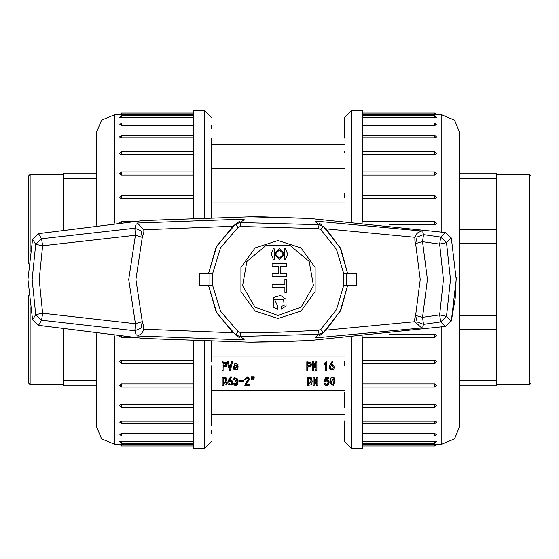<?xml version="1.0" encoding="UTF-8"?>
<svg xmlns="http://www.w3.org/2000/svg" width="559" height="559" viewBox="0 0 559 559"><rect width="100%" height="100%" fill="white"/><g stroke="black" fill="none" stroke-linecap="round" stroke-linejoin="round"><path stroke-width="0.84" d="M136.242 335.127L134.852 330.795L41.59 320.23L35.72 314.64L32.156 279.5L35.72 244.36L32.562 239.154L27.957 279.5L32.562 319.846L35.72 314.64L42.624 313.236L41.59 320.23L38.508 325.303L143.621 338.468L250.041 342.206L309.462 340.55L445.362 326.47L440.695 321.928L423.484 324.353L422.737 327.155M243.962 339.159L240.181 336.469L235.66 334.974L216.836 313.075L208.486 285.439L215.998 311.496L232.872 332.724L143.831 329.23L143.558 325.527L142.279 321.621L143.558 325.527M315.388 337.196L319.035 334.282L240.181 336.469L240.475 332.514L278.054 332.228L318.518 330.348L320.796 329.419L336.448 309.651L343.715 285.439L343.715 273.561L356.328 273.561L356.328 285.439L343.715 285.439M243.983 219.82L240.181 222.531L319.035 224.718L315.388 221.804M422.737 231.845L423.484 234.647L440.695 237.072L445.362 232.53L309.462 218.45L250.041 216.794L143.628 220.532L38.515 233.697L41.59 238.77L134.852 228.205L136.242 223.873M239.839 337.936L235.66 334.974L216.836 313.075L208.486 285.439M347.621 285.439L340.179 311.363L323.458 332.535L326.128 330.138L340.976 309.763L347.621 285.439L340.179 311.363L323.465 332.535L319.455 335.721M240.475 332.514L238.148 331.718L220.519 311.258L212.602 285.439L199.78 285.439L199.78 273.561L212.602 273.561L220.519 247.742L238.148 227.282L240.475 226.486L318.518 228.652L320.796 229.581L323.465 226.465L340.179 247.637L347.621 273.561L340.976 249.237L326.128 228.862L323.465 226.465L340.179 247.637L347.621 273.561M208.486 273.561L216.836 245.925L235.66 224.026L216.836 245.925L208.486 273.561L215.998 247.504L232.872 226.276L143.831 229.77L143.866 232.223L142.279 237.379L143.558 233.473M232.872 226.276L239.839 221.071M414.904 317.987L415.582 315.493L414.666 319.252L414.834 321.704L421.675 328.028L315.08 337.943M414.904 241.013L415.582 243.507L414.904 241.013L414.834 237.296L326.128 228.862M319.455 223.279L321.439 224.795M320.796 229.581L336.448 249.349L343.715 273.561M278.054 318.511L300.987 311.056L315.157 291.553L315.157 267.447L300.987 247.944L278.054 240.489L255.128 247.944L240.957 267.447L240.957 291.553L255.128 311.056L278.054 318.511M278.054 315.493L301.189 307.073L313.494 285.747L309.225 261.507L290.366 245.681L265.749 245.681L246.889 261.507L242.613 285.747L254.918 307.073L278.054 315.493M451.392 238.372L451.295 237.966L446.494 242.606L450.456 279.5L446.494 316.394L451.295 321.034L456.193 279.5L451.295 237.966L445.362 232.53M32.562 239.154L38.515 233.697L32.562 239.161L27.95 279.5L32.562 319.846L38.333 325.31L142.957 338.384L250.041 342.206L279.682 341.773L309.469 340.55L445.439 326.47L451.295 321.034L445.362 326.47M415.582 315.493L420.214 279.5L415.582 243.507L422.541 241.684L427.411 279.5L422.541 317.316L439.66 314.906L443.462 279.598L439.66 244.094L422.541 241.684L423.484 234.647L417.161 237.023L415.582 243.507L420.214 279.5L415.582 315.493L417.161 321.977L423.484 324.353L422.541 317.316L415.582 315.493M315.08 221.057L421.675 230.972L417.978 232.593L416.301 234.256L414.834 237.296M244.332 339.907L137.339 335.924L140.945 334.107L142.531 332.353L143.831 329.23M142.279 237.379L135.9 279.5L142.279 321.621L135.9 279.5L142.279 237.379L135.404 235.248L42.624 245.764L39.207 279.5L42.624 313.236L135.404 323.752L128.703 279.5L135.404 235.248L134.852 228.205L141.008 230.895L142.279 237.379M143.831 229.77L137.339 223.076L244.332 219.093M318.518 228.652L319.035 224.718L323.465 226.465M238.148 227.282L235.66 224.026L240.181 222.531L240.475 226.486M320.796 329.419L323.465 332.535L319.035 334.282L318.518 330.348M238.148 331.718L235.66 334.974L237.778 336.525M278.794 273.351L272.058 273.351L272.058 276.258L286.46 276.258L286.46 273.351L280.394 273.351L280.394 266.147L286.46 266.147L286.46 263.247L272.058 263.247L272.058 266.147L278.794 266.147L278.794 273.351M274.539 249.202L273.561 248.224L271.143 254.072L273.561 259.914L274.539 258.943L274.539 249.202M273.896 254.072L279.402 259.579L284.915 254.072L279.402 248.559L273.896 254.072M279.402 258.202L283.539 254.072L279.402 249.936L275.273 254.072L279.402 258.202M272.058 287.389L284.859 287.389L284.859 292.441L286.46 292.441L286.46 279.423L284.859 279.423L284.859 284.475L272.058 284.475L272.058 287.389M273.526 297.5L273.232 307.226L277.781 309.253L277.781 306.339L274.707 299.582L283.637 299.582L284.098 305.459L281.324 306.339L281.324 309.12L286.068 305.955L285.901 299.226L280.555 295.466L273.526 297.5M285.251 248.224L284.272 249.202L284.272 258.943L285.251 259.914L287.668 254.072L285.251 248.224M334.869 381.21L333.989 377.514L331.326 377.297L330.502 378.513L330.166 381.364M328.189 382.538L327.35 384.089L326.135 384.257L325.065 382.824L324.269 383.069L325.086 385.193L327.532 385.556L328.399 384.983L329.132 382.831L328.685 381.126L327.909 380.406L325.555 380.427L326.002 378.38L328.839 378.38L328.839 377.521L325.331 377.521L324.493 381.622L327.155 381.049L328.196 382.796L327.35 384.599L326.135 384.767L325.065 383.334L324.269 383.579M328.839 377.521L328.839 377.018L325.331 377.018L324.493 381.622M329.125 382.58L328.685 380.616L327.909 379.896L325.708 379.847M314.193 385.116L314.235 379.715L316.68 385.626L317.785 385.626L317.785 377.479L316.764 377.479L316.764 383.383L314.284 377.479L313.173 377.479L313.173 385.626L314.193 385.626L314.193 379.715M316.764 382.88L314.284 376.969L313.173 376.969L313.173 377.479M317.785 377.479L317.785 376.969L316.764 376.969L316.764 377.479M312.236 381.315L311.461 377.919L307.534 376.969L307.534 385.626L311.37 384.697L312.236 381.573L311.461 378.429L307.534 377.479M254.191 377.234L254.191 376.731L253.136 376.731L253.269 379.715L253.926 379.715L254.191 377.234L253.136 377.234M252.43 377.234L252.43 376.731L251.368 376.731L251.501 379.715L252.165 379.715L252.43 377.234L251.368 377.234M248.252 379.247L245.457 383.593L244.842 385.577L249.293 385.577L249.293 384.718L246.121 384.718L249.181 379.743L249.007 378.478L247.665 377.353L246.868 377.332L244.66 379.477L245.499 379.624L246.142 378.618L247.84 378.499L248.273 379.491L244.842 385.389M249.188 379.184L248.392 377.185L246.868 376.822L244.66 379.477M249.293 384.718L249.293 384.208L246.526 384.208M243.913 381.049L243.913 380.539L238.882 380.539L238.882 381.811L243.913 381.811L243.913 381.049L238.882 381.049M237.058 383.006L236.764 383.754L234.822 383.9L234.249 382.88L233.452 383.02L234.249 385.123L235.702 385.696L237.205 385.151L238.001 383.208L237.757 382.146L236.806 381.287L237.896 379.337L234.27 378.052L233.543 379.477L234.34 379.624L236.408 378.359L236.988 379.484L236.611 380.476L235.262 381L235.262 381.622L236.611 382.125L237.079 383.264L236.764 384.264L234.822 384.41L234.249 383.383L233.452 383.53M236.974 379.226L236.611 379.973L235.262 380.49L235.262 381M237.882 379.086L234.27 377.542L233.543 379.477M237.994 382.964L237.177 380.993M231.468 377.381L230.455 377.381L228.051 381.622L227.799 382.999L228.002 384.222L231.845 385.172L232.551 384.054L232.46 381.601L231.51 380.623L229.616 380.525L231.468 376.871L230.455 376.871L228.051 381.112L227.806 382.705M232.719 382.663L232.46 381.091L231.51 380.113L229.966 379.931M226.877 381.315L226.109 377.919L222.202 376.969L222.202 385.626L226.018 384.697L226.877 381.573L226.109 378.429L222.202 377.479M332.926 362.106L331.913 362.106L329.51 366.348L329.258 367.724L329.461 368.94L333.297 369.897L334.009 368.772L333.919 366.32L332.968 365.348L331.075 365.251L332.926 361.596L331.913 361.596L329.51 365.838L329.265 367.431M334.177 367.389L333.919 365.81L332.968 364.838L331.424 364.657M325.645 363.72L325.645 370.303L326.526 370.303L326.526 361.596L324.192 363.497L324.192 364.915L325.645 363.72L325.645 369.792M313.333 369.841L313.375 364.44L315.807 370.344L316.904 370.344L316.904 362.197L315.891 362.197L315.891 368.108L313.424 362.197L312.32 362.197L312.32 370.344L313.333 370.344L313.333 364.44M315.891 367.598L313.424 361.687L312.32 361.687L312.32 362.197M316.904 362.197L316.904 361.687L315.891 361.687L315.891 362.197M311.426 364.426L310.818 362.358L306.8 361.687L306.8 370.344L307.82 370.344L307.82 367.158L310.818 366.487L311.433 364.678L310.818 362.868L306.8 362.197M307.82 369.841L307.82 367.158M238.008 364.594L233.201 366.271M238.05 367.109L237.037 367.109L234.675 368.849L234.256 366.438L234.675 363.797L236.73 363.532L237.037 365.104L238.008 365.104L233.201 366.536L233.948 369.513L237.344 369.681L238.05 367.109L238.05 366.599L237.037 366.599L234.675 368.339L234.263 366.173M232.537 362.197L232.537 361.687L231.475 361.687L229.847 367.934L228.303 361.687L227.24 361.687L229.449 370.442L230.329 370.442L232.537 362.197L231.475 362.197L229.931 368.444L228.303 362.197L227.24 362.197M226.702 364.426L226.095 362.358L222.077 361.687L222.077 370.344L223.09 370.344L223.09 367.158L226.095 366.487L226.709 364.678L226.095 362.868L222.077 362.197M223.09 369.841L223.09 367.158M344.637 390.21L211.477 390.21M211.477 202.966L344.637 202.966M344.637 356.034L211.477 356.034M344.637 168.336L211.477 168.336M211.477 390.664L344.637 390.664M344.637 168.79L211.477 168.79M225.298 363.441L225.696 364.678L225.298 365.914L223.09 366.25L223.09 363.105L225.298 363.441M225.689 364.426L225.298 365.411L223.09 365.74L223.09 363.105M231.475 361.687L231.475 362.197M229.931 367.934L229.931 368.444M229.847 367.934L229.847 368.444M228.303 361.687L228.303 362.197M237.037 366.599L237.037 367.109M310.021 363.441L310.42 364.678L310.021 365.914L307.82 366.25L307.82 363.105L310.021 363.441M310.413 364.426L310.021 365.411L307.82 365.74L307.82 363.105M315.849 367.598L315.849 368.108M313.424 361.687L313.424 362.197M326.526 362.106L324.192 364.007M325.995 361.596L325.995 362.106M331.69 369.583L330.187 367.941L330.453 366.634L331.445 365.914L332.682 366.201L333.234 367.584L332.794 369.108L331.69 369.583L330.194 367.515M333.227 367.347L332.794 368.598L331.69 369.08M331.913 361.596L331.913 362.106M330.103 364.643L330.103 365.153M225.291 379.1L225.822 381.573L223.216 384.718L223.216 378.38L225.291 379.1M225.815 381.322L223.216 384.208L223.216 378.38M230.231 384.865L228.729 383.215L228.994 381.909L229.987 381.196L231.223 381.483L231.775 382.859L231.335 384.389L230.231 384.865L228.743 382.796M231.768 382.622L231.335 383.879L230.231 384.354M230.455 376.871L230.455 377.381M228.645 379.924L228.645 380.427M234.249 382.88L234.249 383.383M247.665 376.85L247.665 377.353M246.868 376.822L246.868 377.332M310.636 379.1L311.174 381.573L308.554 384.718L308.554 378.38L310.636 379.1M311.167 381.322L308.554 384.208L308.554 378.38M316.722 382.88L316.722 383.383M314.284 376.969L314.284 377.479M325.065 382.824L325.065 383.334M325.331 377.018L325.331 377.521M331.194 383.076L331.054 381.678L333.527 378.855L333.926 380.239L333.744 383.649L332.968 384.697L331.927 384.529L331.061 381.42M333.989 381.601L332.968 384.187L331.927 384.019L331.194 382.566M330.502 379.023L330.264 383.027L333.276 385.577L334.876 381.462L333.989 378.024L331.326 377.807L330.502 379.023L330.502 378.513M344.637 392.523L344.637 407.518M344.637 193.134L344.637 197.634M344.637 151.482L344.637 152.579M344.637 125.279L344.637 138.045M344.637 117.669L344.637 126.676M344.637 420.955L344.637 433.721M344.637 432.324L344.637 441.449L351.835 448.646L362.63 448.646L362.63 336.818M344.637 361.366L344.637 365.865M351.835 221.245L351.835 110.354L362.63 110.354L362.63 222.182M435.293 152.307L434.609 152.223M436.383 137.06L435 137.793M435.293 136.082L434.609 136.019M435.293 124.217L434.609 124.175M435.293 117.069L434.609 117.048M441.806 231.957L441.806 114.847L362.63 114.861M434.609 117.676L434.609 115.552L436.404 117.348L434.609 117.676L362.63 117.676M434.609 125.405L434.609 122.98L436.404 124.783L434.609 125.405L362.63 125.405M436.404 136.906L434.609 135.11L434.609 137.814L362.63 137.814M434.609 154.536L434.609 151.573L436.404 153.369L435.873 154.2L434.797 154.529L362.63 154.536M434.609 175.051L434.609 171.865L436.404 173.667L435.873 174.646L434.797 175.044L362.63 175.051M434.609 198.738L434.609 195.377L436.404 197.173L435.873 198.284L434.797 198.731L362.63 198.738M434.609 224.879L434.609 221.385L436.404 223.188L435.873 224.39L434.797 224.872L389.19 224.879M389.197 334.121L434.609 334.121L435.734 334.492L436.404 335.812L434.609 337.615L434.609 334.121M362.63 360.262L434.609 360.262L435.734 360.604L436.404 361.827L434.609 363.623L434.609 360.262M362.63 383.949L434.609 383.949L435.734 384.257L436.404 385.333L434.609 387.135L434.609 383.949M362.63 404.464L434.609 404.464L436.132 405.016L436.383 405.82M362.63 421.186L434.609 421.186L436.383 421.94M362.63 433.595L434.609 433.595L436.383 434.322M362.63 441.324L434.609 441.324L436.383 441.701M362.63 444.139L441.806 444.153L441.806 327.043M435.58 444.146L434.609 444.139L434.609 445.949L362.63 445.949M434.623 441.952L435 441.945M434.623 434.825L435 434.811M434.616 422.981L435 422.96M436.383 422.241L434.609 423.89L434.609 421.186M434.616 406.777L435 406.749M441.806 114.847L454.53 120.122L459.798 132.846L459.798 426.154L454.53 438.878L441.806 444.153M344.637 117.551L351.835 110.354M344.637 430.164L344.637 433.204M344.637 125.796L344.637 128.836M211.477 138.045L211.477 217.137M211.477 126.676L211.477 125.279M211.477 152.579L211.477 151.482M211.477 197.634L211.477 193.134M211.477 341.863L211.477 361.366M211.477 365.865L211.477 425.259M211.477 433.721L211.477 432.324M204.28 341.675L204.28 448.646L193.477 448.646L193.477 341.325M193.477 217.682L193.477 110.354L204.28 110.354L211.477 117.551M193.477 198.738L121.499 198.738L120.381 198.396L119.703 197.173L121.499 195.377L121.499 198.738M193.477 175.051L121.499 175.051L120.381 174.743L119.703 173.667L121.499 171.865L121.499 175.051M193.477 154.536L121.499 154.536L119.975 153.984L119.731 153.18M193.477 137.814L121.499 137.814L119.731 137.06M193.477 125.405L121.499 125.405L119.731 124.678M193.477 117.676L121.499 117.676L119.731 117.299M193.477 114.861L114.302 114.847L114.302 223.188M121.107 114.861L121.499 114.861L121.499 113.051L193.477 113.051M121.485 117.048L121.107 117.055M121.485 124.175L121.107 124.189M121.499 136.019L121.107 136.04M119.731 136.759L121.499 135.11L121.499 137.814M121.499 152.223L121.107 152.251M120.821 406.693L121.499 406.777M120.821 422.918L121.499 422.981M120.821 434.783L121.499 434.825M119.731 441.596L121.107 441.337M120.821 441.931L121.499 441.952M114.302 335.812L114.302 444.153L193.477 444.139M119.703 441.652L121.499 443.448L121.499 441.324L193.477 441.324M121.499 433.595L121.499 436.02L119.703 434.217L121.499 433.595L193.477 433.595M121.499 421.186L121.499 423.89L119.703 422.094L121.31 421.186L193.477 421.186M121.499 404.464L121.499 407.427L119.703 405.631L120.234 404.8L121.31 404.471L193.477 404.464M121.499 383.949L121.499 387.135L119.703 385.333L120.234 384.354L121.31 383.956L193.477 383.949M121.499 360.262L121.499 363.623L119.703 361.827L120.234 360.716L121.31 360.269L193.477 360.262M96.309 225.193L96.309 132.846L96.309 225.193M114.302 444.153L101.577 438.878L96.309 426.154L96.309 333.807L96.309 394.668M211.477 128.836L211.477 125.796M211.477 433.204L211.477 430.164M211.477 406.421L211.477 400.698M531.05 279.5L531.05 383.201L529.611 384.641L529.611 174.359L531.05 175.799L531.05 279.5M459.798 385.941L496.483 385.941L496.483 380.183L459.798 380.183M459.798 329.349L496.483 329.349L496.483 380.183M459.798 315.444L496.483 315.444L496.483 329.349M459.798 178.817L496.483 178.817L496.483 243.556L459.798 243.556M496.483 229.651L459.798 229.651M459.798 173.059L496.483 173.059L496.483 178.817M496.483 243.556L496.483 315.444M30.095 307.115L30.095 384.641L28.656 383.201L28.656 295.383M28.656 263.61L28.656 175.799L30.095 174.359L30.095 251.878M96.309 385.941L63.223 385.941L63.223 380.183L96.309 380.183M63.223 229.644L63.223 173.059L96.309 173.059M63.223 178.817L96.309 178.817M63.223 380.183L63.223 329.356M346.231 273.561L346.231 285.439M209.877 285.439L209.877 273.561M326.128 330.138L414.834 321.704M212.392 273.561L212.392 285.439M446.494 316.394L440.695 321.928L439.66 314.906L446.494 316.394M440.695 237.072L446.494 242.606L439.66 244.094L440.695 237.072M35.72 244.36L41.59 238.77L42.624 245.764L35.72 244.36M134.852 330.795L141.008 328.105L142.279 321.621L135.404 323.752L134.852 330.795M225.298 365.411L225.298 365.914M226.095 362.358L226.095 362.868M234.675 368.339L234.675 368.849M310.021 365.411L310.021 365.914M310.818 362.358L310.818 362.868M332.794 368.598L332.794 369.108M329.51 365.838L329.51 366.348M329.265 367.004L329.265 367.515M333.919 365.81L333.919 366.32M332.968 364.838L332.968 365.348M226.109 377.919L226.109 378.429M231.335 383.879L231.335 384.389M228.051 381.112L228.051 381.622M227.806 382.279L227.806 382.789M232.46 381.091L232.46 381.601M231.51 380.113L231.51 380.623M237.757 381.636L237.757 382.146M234.27 377.542L234.27 378.052M236.611 379.973L236.611 380.476M236.764 383.754L236.764 384.264M234.822 383.9L234.822 384.41M245.457 383.593L245.457 384.103M249.007 377.968L249.007 378.478M248.392 377.185L248.392 377.688M248.056 379.924L248.056 380.427M246.91 381.804L246.91 382.314M311.461 377.919L311.461 378.429M326.135 384.257L326.135 384.767M329.041 381.517L329.041 382.028M328.685 380.616L328.685 381.126M327.909 379.896L327.909 380.406M328.021 383.278L328.021 383.788M327.35 384.089L327.35 384.599M333.744 383.139L333.744 383.649M332.968 384.187L332.968 384.697M331.927 384.019L331.927 384.529M333.989 377.514L333.989 378.024M331.326 377.297L331.326 377.807M351.835 337.755L351.835 448.646M362.63 443.448L434.609 443.448L434.609 441.324M362.63 436.02L434.609 436.02L434.609 433.595M434.609 337.503L362.63 337.615M362.63 407.427L434.609 407.427L434.609 404.464M434.609 114.861L434.609 113.051L362.63 113.051M204.28 217.325L204.28 110.354M193.477 115.552L121.499 115.552L121.499 117.676M121.499 444.139L121.499 445.949L193.477 445.949M121.499 336.532L121.499 337.615L133.252 337.615M193.477 122.98L121.499 122.98L121.499 125.405M193.477 151.573L121.499 151.573L121.499 154.536M121.499 221.497L121.499 222.468M451.295 321.034L455.173 298.597L456.186 277.753M38.333 233.69L142.957 220.616L250.041 216.794L264.19 216.913L309.469 218.45L445.439 232.53L451.295 237.966M32.562 319.839L38.333 325.31M235.66 224.026L237.778 222.475M323.465 332.535L321.439 334.205M344.637 144.543L211.477 144.543M344.637 414.457L211.477 414.457M344.637 391.964L211.477 391.964M226.709 364.678L226.709 364.168M238.008 364.929L238.008 364.419M233.201 366.536L233.201 366.026M311.433 364.678L311.433 364.168M329.258 367.724L329.258 367.214M334.184 367.64L334.184 367.13M226.877 381.573L226.877 381.063M227.799 382.999L227.799 382.489M232.726 382.915L232.726 382.412M238.001 383.208L238.001 382.698M237.896 379.337L237.896 378.827M249.202 379.428L249.202 378.918M312.236 381.573L312.236 381.063M329.132 382.831L329.132 382.321M330.159 381.622L330.159 381.112M334.876 381.462L334.876 380.952M434.609 135.11L362.63 135.11M434.609 151.573L362.63 151.573M434.609 387.135L362.63 387.135M434.609 443.448L436.404 441.652M434.609 436.02L436.404 434.217M434.609 363.623L362.63 363.623M434.609 445.949L436.404 444.153M434.609 221.385L362.63 221.385M434.609 423.89L362.63 423.89M434.609 171.865L362.63 171.865M434.609 195.377L362.63 195.377M434.609 115.552L362.63 115.552M434.609 122.98L362.63 122.98M434.609 407.427L436.404 405.631M436.404 114.847L434.609 113.051M114.302 114.847L101.577 120.122L96.309 132.846M121.499 115.552L119.703 117.348M121.499 423.89L193.477 423.89M119.703 444.153L121.499 445.949M121.499 443.448L193.477 443.448M121.499 436.02L193.477 436.02M121.499 387.135L193.477 387.135M121.499 363.623L193.477 363.623M119.787 336.364L121.499 337.615M121.499 122.98L119.703 124.783M121.499 171.865L193.477 171.865M121.499 151.573L119.703 153.369M121.499 135.11L193.477 135.11M121.499 195.377L193.477 195.377M121.499 407.427L193.477 407.427M119.787 222.636L121.499 221.385L133.252 221.385M121.499 113.051L119.703 114.847M204.28 448.646L211.477 441.449M496.483 384.641L529.611 384.641M496.483 174.359L529.611 174.359M63.223 174.359L30.095 174.359M63.223 384.641L30.095 384.641"/></g></svg>

